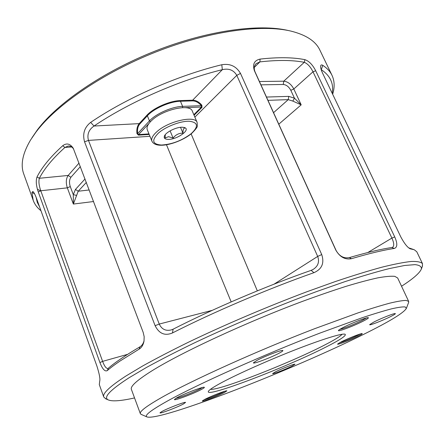 <?xml version="1.0" encoding="UTF-8"?>
<svg xmlns="http://www.w3.org/2000/svg" width="445" height="445" viewBox="0 0 445 445"><rect width="100%" height="100%" fill="white"/><g stroke="black" fill="none" stroke-linecap="round" stroke-linejoin="round"><path stroke-width="0.67" d="M358.353 336.042C351.022 339.746 336.882 345.237 337.588 344.091L341.282 341.849C348.124 338.361 361.83 332.971 362.213 333.605C362.453 333.822 361.168 334.634 358.353 336.042M339.246 342.917C344.274 341.365 350.354 338.879 357.485 335.458L360.194 334M363.609 320.928C354.659 325.607 337.56 332.131 338.473 330.49C338.656 330.034 340.158 329.066 342.978 327.592C351.211 323.237 367.67 316.829 368.343 317.697C368.733 318.014 367.153 319.093 363.609 320.928M339.897 329.317C343.034 328.883 355.744 323.771 362.564 320.211L366.485 317.925M201.652 389.325C194.037 393.541 173.35 401.279 174.457 399.465L176.938 397.73C183.896 393.808 203.71 386.277 204.305 387.295C204.628 387.517 203.743 388.196 201.652 389.325M175.936 398.303C179.446 397.869 194.682 391.884 200.534 388.652L202.464 387.489M224.458 392.496C218.022 395.878 201.502 402.202 202.325 400.951L204.611 399.482C210.596 396.3 226.555 390.12 226.878 390.849L224.458 392.496M204.027 399.794C207.52 398.959 218.857 394.392 223.546 391.939L224.87 391.216M325.857 347.094C286.969 367.042 205.785 398.175 208.338 391.505C208.839 390.065 213.416 387.022 222.077 382.383C238.448 373.644 269.475 359.816 296.548 349.286C323.671 338.728 342.806 332.977 345.153 334.278C346.499 335.625 340.069 339.897 325.857 347.094M210.479 389.314C218.801 390.799 289.039 363.365 323.571 345.576C334.061 340.236 340.236 336.464 342.094 334.262M401.546 286.241C413.183 278.742 419.802 272.974 421.404 268.93C421.649 266.538 419.513 265.109 414.99 264.636L404.627 265.481L389.308 268.58C376.709 271.767 361.863 276.139 344.769 281.702L316.818 291.492C277.14 306.093 232.501 324.833 194.682 342.761C176.454 351.589 160.334 359.849 146.322 367.542L128.883 377.872C109.887 390.193 103.017 397.541 108.274 399.916C112.279 401.613 121.034 400.951 134.546 397.93M105.877 398.859L103.763 397.029C102.283 393.603 109.642 386.616 125.84 376.07L142.567 366.04C155.939 358.609 171.314 350.627 188.691 342.099C224.781 324.772 267.723 306.472 307.072 291.686L335.124 281.618C352.562 275.755 368.048 270.977 381.576 267.273C393.797 264.23 403.648 262.3 411.119 261.476C417.215 261.26 421.014 261.999 422.516 263.69L422.338 266.483M31.979 137.755L37.38 129.868C57.483 103.068 103.246 71.506 155.311 50.991C207.392 30.482 259.146 23.513 288.31 30.533M422.516 263.69L416.798 251.787L414.284 249.756L410.223 248.811C407.492 247.526 404.327 243.515 400.723 236.768L322.569 73.125C321.151 70.054 320.5 67.751 320.628 66.222C320.812 64.842 321.54 64.558 322.803 65.354C327.12 68.196 330.19 71.528 332.014 75.355L319.883 50.118C315.772 41.274 306.177 34.949 291.091 31.139C261.638 23.991 209.033 31.061 155.995 51.931C102.973 72.808 56.37 104.914 36.001 132.065L30.46 140.158C22.578 153.581 20.348 164.856 23.757 173.989L33.214 200.35L31.929 192.507L32.835 191.439C33.809 192.123 35.005 194.343 36.418 198.092L96.943 366.185C99.419 374.067 100.342 379.062 99.713 381.165L99.302 384.597L103.763 397.029M364.31 334.017C389.792 321.385 403.81 312.835 406.374 308.374L405.2 306.944C402.647 306.716 398.069 307.35 391.455 308.863C383.673 310.899 373.956 313.842 362.313 317.691L320.194 332.988C264.425 354.342 197.73 384.207 167.737 400.862C151.044 410.179 144.102 415.53 146.911 416.909C159.939 421.632 294.056 369.244 364.31 334.017M141.276 414.428L140.336 413.65C139.38 411.503 146.55 406.079 161.841 397.374C191.656 380.469 257.544 350.654 314.532 328.738L358.147 312.841C370.468 308.747 380.942 305.537 389.575 303.212C397.062 301.41 402.558 300.475 406.062 300.408L408.671 301.404L408.566 302.617M73.653 149.042C72.135 146.906 70.288 145.91 68.124 146.049L64.925 147.451C58.807 152.963 53.606 158.314 49.328 163.504C45.067 168.688 41.747 173.611 39.36 178.278C38.487 181.354 38.96 185.515 40.773 190.76L102.611 361.362C104.43 366.252 106.205 368.621 107.935 368.477L108.396 368.193C115.044 362.414 125.557 355.294 139.941 346.839C141.961 345.615 143.34 343.557 144.08 340.659M37.002 176.982C39.394 172.248 42.731 167.253 47.02 161.997C51.325 156.729 56.565 151.3 62.739 145.71C66.605 142.789 70.104 143.635 73.247 148.246L143.162 332.332L144.163 336.654L144.024 341.026C143.296 344.858 141.677 347.556 139.163 349.114L120.25 360.889C114.927 364.494 110.599 367.737 107.267 370.607C104.925 371.842 102.484 369.161 99.936 362.564L38.276 191.984C36.151 185.687 35.728 180.687 37.002 176.982L39.36 178.278L68.168 175.452L79.015 163.098M275.338 371.909L272.64 373.572C271.951 374.634 285.846 369.267 292.154 366.04L294.979 364.216C294.685 363.609 281.24 368.866 275.338 371.909M162.002 411.447L160.011 412.799C159.082 414.234 177.11 407.42 183.457 403.96L185.576 402.402C185.181 401.579 167.86 408.21 162.002 411.447M256.793 360.5L253.466 362.77C252.443 364.561 271.088 357.563 279.31 353.102C282.03 351.65 283.204 350.782 282.825 350.51C282.13 349.542 264.313 356.367 256.793 360.5M373.906 322.019L369.673 324.627C368.938 325.879 383.106 320.4 390.905 316.434C394.137 314.793 395.611 313.847 395.321 313.586C394.832 312.918 381.148 318.297 373.906 322.019M408.671 301.404L397.663 277.98L394.771 276.345C391.088 275.978 385.442 276.478 377.822 277.858C369.077 279.76 358.525 282.575 346.16 286.307C332.877 290.541 318.359 295.552 302.606 301.332C245.868 322.447 180.881 352.701 151.851 370.88C136.965 380.253 130.14 386.416 131.386 389.364L140.336 413.65M221.788 64.742C230.037 63.346 236.273 66.233 240.495 73.408L321.724 254.557C324.527 263.14 321.93 269.18 313.925 272.674C268.196 288.733 213.177 312.201 172.471 332.949C164.911 336.103 159.126 333.683 155.116 325.684L84.55 141.81C82.37 133.845 84.405 127.365 90.663 122.381C126.597 97.928 177.366 75.544 221.788 64.742L222.339 69.665C178.89 80.334 129.267 102.189 94.023 126.03C88.739 129.706 86.892 134.496 88.477 140.403L159.243 324.06C161.713 329.239 165.679 331.202 171.136 329.951L173.094 329.205C212.844 308.858 266.466 285.974 311.155 270.354L313.319 269.314C318.136 266.088 319.593 261.793 317.691 256.42L236.79 75.35C233.653 70.054 228.836 68.163 222.339 69.665L192.646 100.192C196.017 100.27 199.087 101.955 201.863 105.242L201.997 107.34L194.076 115.266M304.931 59.669C309.014 61.048 312.601 64.742 315.7 70.749L394.732 236.935C397.608 243.504 397.474 247.337 394.337 248.449C383.618 250.018 369.305 253.433 351.411 258.706C345.025 259.88 339.824 257.015 335.808 250.112L254.434 70.783C252.326 64.336 254.201 60.437 260.058 59.096C278.103 57.094 293.06 57.288 304.931 59.669L304.28 62.317C292.532 60.014 277.736 59.875 259.908 61.894L256.187 63.624C254.089 65.793 253.711 68.552 255.057 71.901L336.153 250.591C339.491 256.314 343.896 258.651 349.375 257.599C367.069 252.421 381.232 249.066 391.873 247.531L392.579 247.314C394.292 245.929 394.064 242.848 391.889 238.086L313.002 71.795C310.46 66.761 307.551 63.602 304.28 62.317L283.76 81.196C287.876 81.624 291.225 84.216 293.817 88.978L301.187 104.842L292.816 101.087L288.243 99.636L267.962 100.336M332.014 75.355C334.601 80.984 334.818 87.281 332.66 94.245M36.128 197.313L37.269 202.33L39.549 206.792M408.733 247.871L413.494 249.484M332.209 93.305C333.917 83.593 330.301 75.733 321.351 69.731L321.134 69.503M37.413 189.236L40.873 191.038M40.962 210.719C37.285 207.854 34.704 204.4 33.214 200.35M86.341 182.422L78.209 191.228L73.358 204.06L73.286 194.643L75.461 189.42L85.028 178.962M266.477 97.055L288.755 96.37L294.468 98.206L301.187 104.842L278.793 124.194M149.192 134.451L138.467 135.147L136.977 133.656C136.465 129.389 137.199 126.046 139.185 123.627L146.789 115.372C153.325 107.974 169.834 100.726 180.531 100.576L192.646 100.192L192.563 100.882L180.453 101.271C169.962 101.427 153.781 108.53 147.362 115.783L139.752 124.027C137.867 126.324 137.166 129.501 137.65 133.55L138.567 134.568L148.969 133.9M193.831 114.699L201.49 107.023L201.318 105.676C198.681 102.55 195.767 100.954 192.563 100.882M201.863 105.242L201.318 105.676L182.611 106.377L180.453 101.271L180.531 100.576M146.789 115.372L147.362 115.783L149.459 120.907L137.65 133.55L136.977 133.656M322.803 65.354L321.24 69.837M409.906 248.666L410.746 248.955M260.058 59.096L259.908 61.894L254.312 67.384M349.375 257.599L351.411 258.706M391.873 247.531L394.337 248.449M90.663 122.381L94.023 126.03L139.185 123.627L139.752 124.027M173.094 329.205L172.471 332.949M311.155 270.354L313.925 272.674M108.396 368.193L107.267 370.607M62.739 145.71L64.925 147.451L71.612 146.972M139.941 346.839L139.163 349.114M31.929 192.507L34.515 193.709M80.35 166.625L70.911 177.271C69.292 179.619 69.081 182.717 70.271 186.566L73.286 194.643L76.457 195.399M315.7 70.749L313.002 71.795L293.817 88.978L290.802 90.296L294.468 98.206L292.816 101.087M183.652 127.353L185.009 127.988C183.607 128.021 182.923 129.74 182.951 133.144C178.985 133.088 175.703 134.729 173.094 138.056L168.572 136.693L165.078 137.933L165.284 134.668M182.394 127.231C176.676 126.886 166.124 131.981 164.511 135.847C163.604 138.056 164.8 139.235 168.093 139.374C176.86 139.813 191.306 129.517 184.469 127.559L182.394 127.231M152.129 120.061C147.951 123.899 146.338 127.142 147.289 129.779L151.94 141.198C151.022 138.645 152.674 135.475 156.901 131.687C168.377 121.096 195.221 115.116 197.124 122.431L192.296 111.094C190.288 103.54 163.482 109.325 152.129 120.061M180.509 127.315L182.951 133.144M170.112 130.863L173.094 138.056M259.418 81.507L283.76 81.196L283.259 84.472L260.931 84.839M367.798 252.532L391.889 238.086L394.732 236.935M93.578 201.524L73.358 204.06L67.329 187.851L40.773 190.76L38.276 191.984M99.936 362.564L102.611 361.362L127.609 354.348M274.076 284.149L317.691 256.42L321.724 254.557M240.495 73.408L236.79 75.35L194.86 117.118M191.133 133.906L257.338 290.858M149.948 136.304L88.477 140.403L84.55 141.81M155.116 325.684L159.243 324.06L212.271 310.337M231.178 301.905L166.474 144.747M148.886 123.56L138.567 134.568L138.467 135.147M201.997 107.34L201.49 107.023L185.17 107.662M150.427 121.713L149.459 120.907C155.917 113.709 172.126 106.594 182.611 106.377L182.556 107.634M75.461 189.42L78.209 191.228L89.2 189.976M290.802 90.296C288.861 86.719 286.341 84.778 283.259 84.472M273.564 112.668L288.243 99.636L288.755 96.37M70.271 186.566L67.329 187.851C65.743 182.723 66.021 178.59 68.168 175.452L70.911 177.271M336.153 250.591L335.808 250.112M254.434 70.783L255.057 71.901M158.52 133.005C151.322 140.286 152.285 144.297 161.418 145.037C171.954 144.391 181.866 140.614 191.15 133.695C198.737 126.603 198.164 122.453 189.431 121.257C180.776 120.851 165.946 126.48 158.52 133.005M421.404 268.93L422.555 265.915M406.374 308.374L408.699 302.277M146.911 416.909L140.943 414.284M108.274 399.916L105.32 398.614M151.94 141.198C156.178 150.043 179.869 143.04 191.539 133.572C195.678 129.456 197.602 126.897 197.319 125.896L197.124 122.431"/></g></svg>
